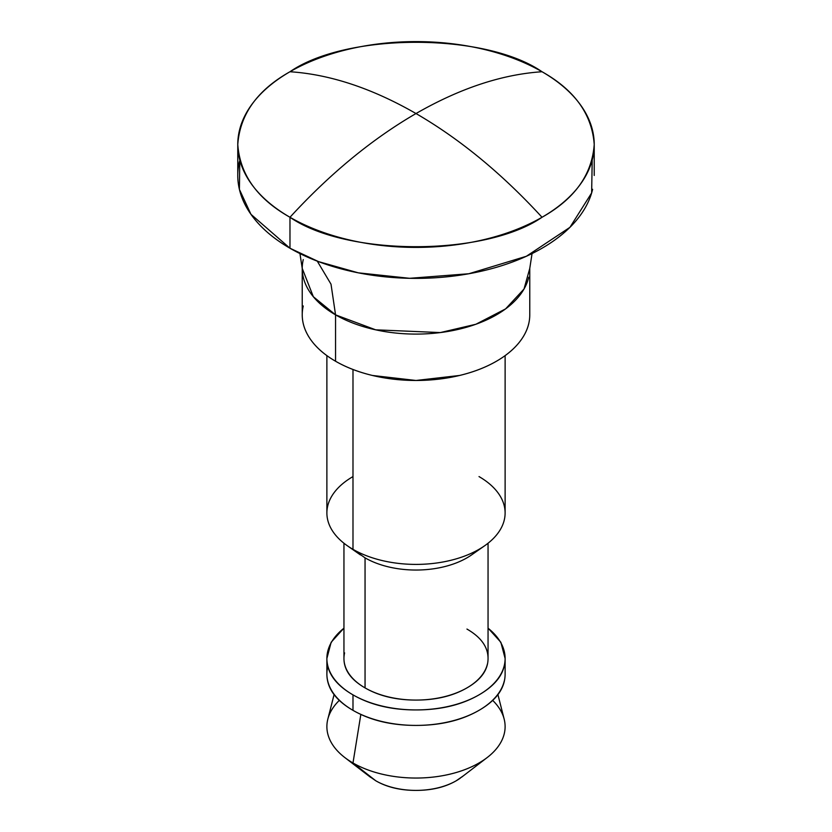 <?xml version="1.0" encoding="UTF-8"?>
<svg xmlns="http://www.w3.org/2000/svg" width="832" height="832" viewBox="0 0 832 832"><rect width="100%" height="100%" fill="white"/><g stroke="black" fill="none" stroke-linecap="round" stroke-linejoin="round"><path stroke-width="1.25" d="M239.803 159.983L239.408 189.405L250.952 214.313L289.973 248.238L289.973 217.266A178.225 102.898 180 0 1 239.387 130.676A178.225 102.898 180 0 1 289.973 71.739A178.225 102.898 180 0 1 542.027 71.739C501.894 74.402 459.888 88.327 416 113.537C372.112 88.327 330.106 74.402 289.973 71.739C257.379 90.064 239.98 114.317 237.775 144.498C239.98 174.689 257.379 198.942 289.973 217.266C330.106 173.576 372.112 139.006 416 113.537C459.888 139.006 501.894 173.576 542.027 217.266C574.621 198.942 592.02 174.689 594.225 144.498C592.02 114.317 574.621 90.064 542.027 71.739C485.306 32.49 346.694 32.49 289.973 71.739C330.106 74.402 372.112 88.327 416 113.537C459.888 88.327 501.894 74.402 542.027 71.739A178.225 102.898 180 0 1 592.613 158.319A178.225 102.898 180 0 1 542.027 217.266C501.894 173.576 459.888 139.006 416 113.537C372.112 139.006 330.106 173.576 289.973 217.266C346.694 256.516 485.306 256.516 542.027 217.266A178.225 102.898 180 0 1 289.973 217.266L289.973 248.238A178.225 102.898 0 0 0 472.961 272.979A178.225 102.898 0 0 0 592.613 189.301M528.736 277.233A113.766 65.676 180 0 1 452.358 330.647A113.766 65.676 180 0 1 335.556 314.86L331.011 284.18L317.273 261.144L331.011 284.18L335.556 314.86L313.342 296.722L302.234 268.414L302.234 314.798C302.234 323.502 305.126 331.885 310.898 339.934C316.67 347.974 324.886 355.077 335.556 361.234A113.766 65.676 0 0 0 452.358 377.031A113.766 65.676 0 0 0 528.736 323.617M303.264 305.968A113.766 65.676 0 0 0 335.556 361.234C346.226 367.401 358.53 372.143 372.466 375.471L416 380.474L459.534 375.471C473.47 372.143 485.774 367.401 496.444 361.234C507.114 355.077 515.33 347.974 521.102 339.934C526.874 331.885 529.766 323.502 529.766 314.798L529.766 268.414L524.014 289.026L505.575 308.901L475.873 324.262L440.336 332.571L375.679 329.826L335.556 314.86L335.556 361.234L335.556 314.86A113.766 65.676 180 0 1 303.264 259.584M479.014 476.58A89.118 51.449 180 0 1 483.569 546.499A89.118 51.449 180 0 1 352.986 549.338L352.986 369.491L352.986 549.338A89.118 51.449 0 0 0 444.486 561.704A89.118 51.449 0 0 0 504.306 519.865M477.298 550.306A72.051 41.6 180 0 1 365.05 557.856L352.986 549.338L365.05 557.856A72.051 41.6 0 0 0 470.631 555.558M466.95 629.065C481.021 637.187 488.051 646.994 488.051 658.476C488.051 669.968 481.021 679.775 466.95 687.898C452.878 696.02 435.895 700.076 416 700.076C396.105 700.076 379.122 696.02 365.05 687.898L365.05 557.856L365.05 687.898A72.051 41.6 0 0 0 439.026 697.892A72.051 41.6 0 0 0 487.396 664.071M488.051 628.202A89.118 51.449 180 0 1 504.306 665.392A89.118 51.449 180 0 1 444.486 707.231A89.118 51.449 180 0 1 352.986 694.866L352.986 710.341A89.118 51.449 0 0 0 444.486 722.717A89.118 51.449 0 0 0 504.306 680.878M492.575 700.284A89.118 51.449 180 0 1 485.576 758.742A89.118 51.449 180 0 1 352.986 762.975L360.838 714.418L352.986 762.975A89.118 51.449 0 0 0 450.268 774.093A89.118 51.449 0 0 0 505.118 726.388M463.486 775.746L456.217 780.78C445.11 787.197 431.704 790.4 416 790.4C400.296 790.4 386.89 787.197 375.783 780.78L352.986 762.975L375.783 780.78A56.878 32.843 0 0 0 460.408 778.076M375.783 780.78L368.514 775.746M341.401 754.749A89.118 51.449 180 0 1 339.31 700.398M330.002 713.097A89.118 51.449 0 0 0 352.986 762.975M327.694 667.046A89.118 51.449 0 0 0 352.986 710.341L352.986 694.866C370.386 704.912 391.394 709.935 416 709.935C440.606 709.935 461.614 704.912 479.014 694.866C496.413 684.819 505.118 672.693 505.118 658.476L505.118 673.962C505.118 688.168 496.413 700.294 479.014 710.341C461.614 720.387 440.606 725.41 416 725.41C391.394 725.41 370.386 720.387 352.986 710.341C335.587 700.294 326.882 688.168 326.882 673.962L326.882 658.476C326.882 672.693 335.587 684.819 352.986 694.866A89.118 51.449 180 0 1 327.694 651.57A89.118 51.449 180 0 1 343.949 628.202M505.118 658.476L500.854 642.273L488.051 628.098M343.949 628.098L331.146 642.273L326.882 658.476M344.604 652.891A72.051 41.6 0 0 0 365.05 687.898C350.979 679.775 343.949 669.968 343.949 658.476L343.949 543.234M327.694 506.043A89.118 51.449 0 0 0 352.986 549.338A89.118 51.449 180 0 1 352.986 476.58M239.387 161.647A178.225 102.898 0 0 0 289.973 248.238L318.573 261.633L358.29 272.834L409.625 278.304L468.811 273.749L526.354 256.277L569.941 227.334L591.646 192.93L592.197 159.983M594.225 175.469L594.225 144.498M299.946 253.573L302.234 268.414M505.118 355.638L505.118 512.959M471.578 554.913L484.744 545.698M488.051 543.234L488.051 658.476M497.921 694.616L504.161 719.108M461.458 777.296L487.219 757.526M370.542 777.296L344.781 757.526M334.079 694.616L327.839 719.108M360.422 554.913L347.256 545.698M326.882 355.638L326.882 512.959M529.766 268.414L532.054 253.573M237.775 144.498L237.775 175.469"/></g></svg>
